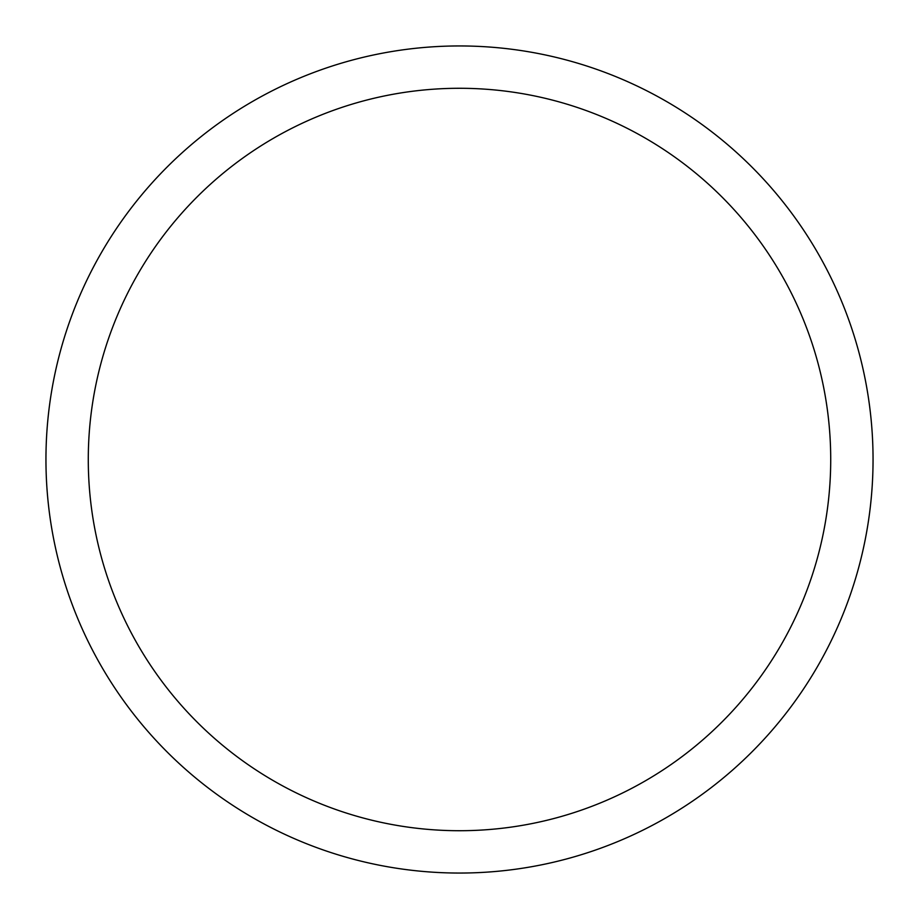 <?xml version="1.0" encoding="UTF-8"?>
<svg xmlns="http://www.w3.org/2000/svg" width="919" height="919" viewBox="0 0 919 919"><rect width="100%" height="100%" fill="white"/><g stroke="black" fill="none" stroke-linecap="round" stroke-linejoin="round"><path stroke-width="1.38" d="M873.05 459.5A413.55 413.55 0 0 1 459.5 873.05A413.55 413.55 0 0 1 45.95 459.5A413.55 413.55 0 0 1 459.5 45.95A413.55 413.55 0 0 1 873.05 459.5M88.281 459.5A371.219 371.219 0 0 1 459.5 88.281A371.219 371.219 0 0 1 830.719 459.5A371.219 371.219 0 0 1 459.5 830.719A371.219 371.219 0 0 1 88.281 459.5"/></g></svg>

